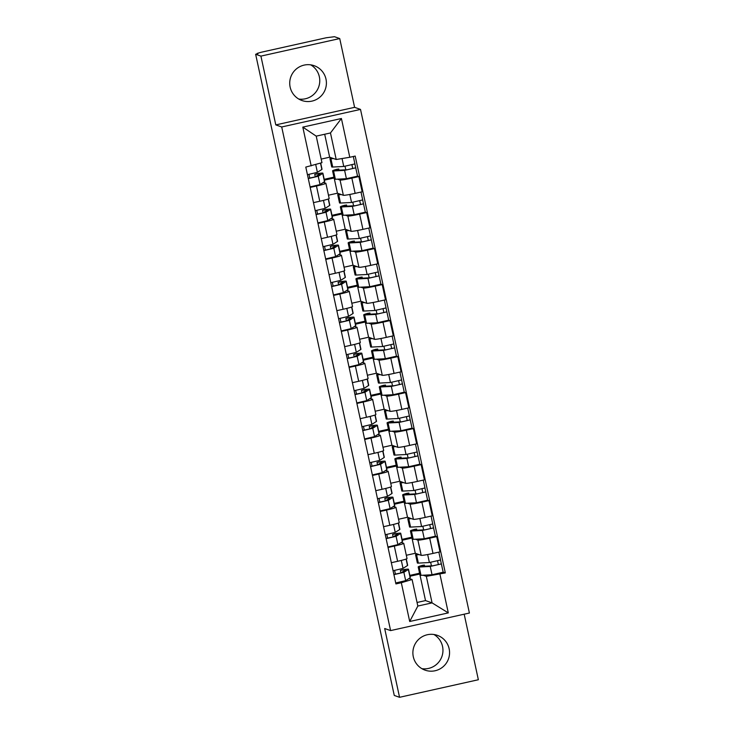 <?xml version="1.0" encoding="UTF-8"?>
<svg xmlns="http://www.w3.org/2000/svg" width="734" height="734" viewBox="0 0 734 734"><rect width="100%" height="100%" fill="white"/><g stroke="black" fill="none" stroke-linecap="round" stroke-linejoin="round"><path stroke-width="1.1" d="M310.739 64.858A18.451 18.322 -70.7 0 1 298.747 99.035M290.141 87.107A18.451 18.322 109.3 0 0 320.189 96.888A18.451 18.322 109.3 0 0 314.17 65.693A18.451 18.322 109.3 0 0 290.141 87.107M433.904 634.488A18.451 18.322 -70.7 0 1 421.903 668.674M413.297 656.737A18.451 18.322 109.3 0 0 443.345 666.527A18.451 18.322 109.3 0 0 437.326 635.332A18.451 18.322 109.3 0 0 413.297 656.737M339.732 38.553L260.919 56.114L255.643 54.261L394.268 695.447L399.553 697.3L384.68 628.515L390.598 630.598L469.402 613.028L360.513 109.412L354.595 107.329L339.732 38.553L334.447 36.7L326.208 37.764L261.185 52.252L257.093 53.435L257.212 53.912M399.553 697.3L478.357 679.739L464.182 614.193M260.919 56.114L275.791 124.899L281.709 126.973L390.598 630.598M255.643 54.261L257.937 53.747L257.12 53.463M406.315 555.271L415.288 553.271L421.206 555.344A10.882 0.679 -12.2 0 0 432.996 553.418L439.996 551.858L436.712 536.618L429.702 538.187A10.882 0.679 167.8 0 1 417.912 540.114L415.361 539.215M394.314 546.068L397.608 561.299A10.882 0.679 -12.2 0 0 407.031 558.574L403.737 543.344A10.882 0.679 167.8 0 1 394.314 546.068L388.038 547.472M397.608 561.299L391.332 562.703M435.39 536.159L436.712 536.618M402.048 539.389L411.783 537.215M401.278 542.444L403.663 543.288A10.882 0.679 167.8 0 1 403.737 543.344M411.967 538.04L402.223 540.215M398.525 519.259L407.508 517.259L413.416 519.342A10.882 0.679 -12.2 0 0 425.206 517.415L432.216 515.846L428.922 500.616L421.912 502.175A10.882 0.679 167.8 0 1 410.123 504.102L407.581 503.212M383.543 526.7L389.827 525.296A10.882 0.679 -12.2 0 0 399.241 522.571L395.947 507.332A10.882 0.679 167.8 0 1 386.534 510.066L380.249 511.46M427.61 500.157L428.922 500.616M394.259 503.377L404.003 501.212M393.488 506.442L395.883 507.277A10.882 0.679 167.8 0 1 395.947 507.332M404.177 502.038L394.442 504.203M390.745 483.256L399.718 481.256L405.636 483.33A10.882 0.679 -12.2 0 0 417.426 481.403L424.435 479.843L421.142 464.613L414.132 466.173A10.882 0.679 167.8 0 1 402.342 468.099L399.791 467.209M375.762 490.688L382.038 489.294A10.882 0.679 -12.2 0 0 391.461 486.559L388.167 471.329A10.882 0.679 167.8 0 1 378.744 474.054L372.468 475.458M419.82 464.145L421.142 464.613M386.479 467.374L396.213 465.2M385.708 470.439L388.093 471.274A10.882 0.679 167.8 0 1 388.167 471.329M396.397 466.035L386.653 468.2M382.955 447.254L391.938 445.254L397.846 447.327A10.882 0.679 -12.2 0 0 409.636 445.4L416.646 443.841L413.352 428.601L406.342 430.17A10.882 0.679 167.8 0 1 394.553 432.097L392.011 431.197M367.973 454.685L374.257 453.282A10.882 0.679 -12.2 0 0 383.671 450.557L380.377 435.326A10.882 0.679 167.8 0 1 370.964 438.051L364.679 439.455M412.04 428.142L413.352 428.601M378.689 431.363L388.433 429.197M377.918 434.427L380.313 435.271A10.882 0.679 167.8 0 1 380.377 435.326M388.607 430.023L378.872 432.198M375.175 411.242L384.148 409.242L390.066 411.324A10.882 0.679 -12.2 0 0 401.856 409.398L408.866 407.829L405.572 392.598L398.562 394.158A10.882 0.679 167.8 0 1 386.772 396.085L384.221 395.195M360.192 418.683L366.468 417.279A10.882 0.679 -12.2 0 0 375.891 414.554L372.597 399.314A10.882 0.679 167.8 0 1 363.174 402.048L356.898 403.443M404.25 392.139L405.572 392.598M370.909 395.36L380.643 393.195M370.138 398.424L372.523 399.259A10.882 0.679 167.8 0 1 372.597 399.314M380.827 394.02L371.092 396.186M367.395 375.239L376.368 373.239L382.276 375.313A10.882 0.679 -12.2 0 0 394.066 373.386L401.076 371.826L397.782 356.596L390.772 358.155A10.882 0.679 167.8 0 1 378.983 360.082L376.441 359.183M352.403 382.671L358.687 381.276A10.882 0.679 -12.2 0 0 368.101 378.542L364.807 363.312A10.882 0.679 167.8 0 1 355.394 366.037L349.109 367.44M396.47 356.128L397.782 356.596M363.128 359.357L372.863 357.183M362.348 362.422L364.743 363.257A10.882 0.679 167.8 0 1 364.807 363.312M373.037 358.008L363.302 360.183M359.605 339.236L368.578 337.236L374.496 339.31A10.882 0.679 -12.2 0 0 386.286 337.383L393.296 335.823L390.002 320.584L382.992 322.153A10.882 0.679 167.8 0 1 371.202 324.079L368.651 323.18M344.622 346.668L350.898 345.264A10.882 0.679 -12.2 0 0 360.321 342.539L357.027 327.309A10.882 0.679 167.8 0 1 347.613 330.034L341.328 331.438M388.681 320.125L390.002 320.584M355.339 323.345L365.073 321.18M354.568 326.41L356.953 327.254A10.882 0.679 167.8 0 1 357.027 327.309M365.257 322.006L355.522 324.18M351.825 303.225L360.798 301.224L366.716 303.307A10.882 0.679 -12.2 0 0 378.496 301.371L385.506 299.811L382.212 284.581L375.202 286.141A10.882 0.679 167.8 0 1 363.422 288.067L360.871 287.178M336.833 310.666L343.117 309.262A10.882 0.679 -12.2 0 0 352.531 306.537L349.246 291.297A10.882 0.679 167.8 0 1 339.824 294.031L333.539 295.426M380.9 284.122L382.212 284.581M347.558 287.343L357.293 285.177M346.778 290.407L349.173 291.242A10.882 0.679 167.8 0 1 349.246 291.297M357.467 286.003L347.733 288.168M344.035 267.222L353.008 265.222L358.926 267.295A10.882 0.679 -12.2 0 0 370.716 265.369L377.726 263.809L374.432 248.578L367.422 250.138A10.882 0.679 167.8 0 1 355.632 252.065L353.082 251.166M329.052 274.654L335.337 273.259A10.882 0.679 -12.2 0 0 344.751 270.525L341.457 255.294A10.882 0.679 167.8 0 1 332.043 258.019L325.758 259.423M373.111 248.11L374.432 248.578M339.769 251.34L349.503 249.165M338.998 254.395L341.393 255.239A10.882 0.679 167.8 0 1 341.457 255.294M349.687 249.991L339.952 252.166M336.255 231.219L345.228 229.219L351.146 231.293A10.882 0.679 -12.2 0 0 362.926 229.366L369.936 227.806L366.642 212.566L359.632 214.126A10.882 0.679 167.8 0 1 347.852 216.053L345.301 215.163M321.263 238.651L327.548 237.247A10.882 0.679 -12.2 0 0 336.97 234.522L333.676 219.292A10.882 0.679 167.8 0 1 324.254 222.017L317.969 223.42M365.33 212.108L366.642 212.566M331.988 215.328L341.723 213.163M331.217 218.393L333.603 219.237A10.882 0.679 167.8 0 1 333.676 219.292M341.897 213.989L332.163 216.163M328.465 195.207L337.438 193.207L343.356 195.281A10.882 0.679 -12.2 0 0 355.146 193.354L362.156 191.794L358.862 176.564L351.852 178.123A10.882 0.679 167.8 0 1 340.062 180.05L337.512 179.16M313.482 202.639L319.767 201.244A10.882 0.679 -12.2 0 0 329.181 198.519L325.887 183.28A10.882 0.679 167.8 0 1 316.473 186.014L310.188 187.409M357.541 176.105L358.862 176.564M324.199 179.325L333.933 177.151M323.428 182.39L325.823 183.225A10.882 0.679 167.8 0 1 325.887 183.28M334.117 177.986L324.382 180.151M337.438 193.207L334.42 179.215M345.228 229.219L342.2 215.218M353.008 265.222L349.99 251.221M360.798 301.224L357.77 287.233M368.578 337.236L365.55 323.235M376.368 373.239L373.34 359.238M384.148 409.242L381.12 395.25M391.938 445.254L388.91 431.253M399.718 481.256L396.69 467.255M407.508 517.259L404.48 503.267M415.288 553.271L412.26 539.27M417.05 602.476L425.518 600.586L432.069 602.88L426.335 576.337L423.151 575.227M425.518 600.586L420.05 575.273M409.058 578.456L412.086 579.511L417.829 606.055L432.069 602.88L448.3 612.899L409.7 621.496L401.314 582.723L412.086 579.511M419.747 574.052L410.012 576.218M321.189 159.095L329.658 157.204L336.209 159.498L330.474 132.955L316.226 136.139L321.96 162.673L305.794 167.086L395.92 583.925L401.314 582.723M311.188 165.884L302.812 127.11L341.411 118.504L349.788 157.278L336.209 159.498M426.335 576.337L445.318 572.915L355.192 156.076L349.788 157.278M439.914 574.116L448.3 612.899M360.513 109.412L281.709 126.973M354.595 107.329L275.791 124.899M329.658 157.204L324.694 134.249M443.18 572.171L445.318 572.915M409.829 575.392L419.573 573.217M430.674 562.382L431.427 565.859M422.885 526.37L423.637 529.856M415.105 490.367L415.857 493.844M407.315 454.355L408.067 457.842M399.535 418.352L400.287 421.839M391.745 382.35L392.497 385.827M383.965 346.338L384.717 349.824M376.175 310.335L376.937 313.822M368.395 274.332L369.147 277.81M360.614 238.321L361.367 241.807M352.825 202.318L353.577 205.795M345.044 166.315L345.797 169.793M409.7 621.496L417.829 606.055M330.474 132.955L341.411 118.504M316.226 136.139L302.812 127.11M406.287 558.996L407.664 565.336A14.194 0.89 167.8 0 1 407.498 565.519L403.03 568.4L393.066 570.749M400.911 572.933L400.369 570.419A11.12 0.697 167.8 0 1 405.498 569.914A11.12 0.697 167.8 0 1 405.379 570.052L400.902 572.933L395.406 574.116L394.617 570.492M400.369 570.419L401.957 569.914A14.194 0.89 167.8 0 1 408.508 569.263A14.194 0.89 167.8 0 1 408.352 569.446L403.874 572.327L393.919 574.667M408.508 569.263L410.306 577.575A14.194 0.89 167.8 0 1 410.15 577.75L405.673 580.64L395.709 582.979M395.406 574.116L393.874 574.456M424.637 566.217L424.39 565.07A11.12 0.697 -12.2 0 0 421.215 566.263A11.12 0.697 -12.2 0 0 421.995 566.354L433.032 565.776L441.354 563.877L443.189 572.217L432.042 574.759L420.995 575.337A14.194 0.89 -12.2 0 1 420.004 575.227L418.206 566.914A14.194 0.89 -12.2 0 0 419.206 567.024L430.243 566.446L441.391 563.905M424.39 565.07L422.27 565.391A14.194 0.89 -12.2 0 0 418.206 566.914M437.592 560.95L438.372 564.574M417.132 553.913A14.194 0.89 -12.2 0 0 415.563 554.684L417.362 562.987A14.194 0.89 -12.2 0 0 418.352 563.106L429.39 562.528L440.547 559.978L438.84 552.115M415.563 554.684A14.194 0.89 -12.2 0 0 416.554 554.794L419.233 554.656M440.519 560.024L441.354 563.877M398.507 522.993L399.874 529.333A14.194 0.89 167.8 0 1 399.718 529.517L395.241 532.398L385.286 534.737M393.121 536.93L392.58 534.416A11.12 0.697 167.8 0 1 397.718 533.902A11.12 0.697 167.8 0 1 397.589 534.049L393.121 536.93L387.616 538.105L386.836 534.48M392.58 534.416L394.167 533.912A14.194 0.89 167.8 0 1 400.718 533.26A14.194 0.89 167.8 0 1 400.562 533.434L396.094 536.325L386.13 538.664M400.718 533.26L402.516 541.564A14.194 0.89 167.8 0 1 402.36 541.747L397.883 544.628L387.928 546.977M387.616 538.105L386.084 538.453M390.717 486.991L392.094 493.331A14.194 0.89 167.8 0 1 391.928 493.505L387.46 496.395L377.496 498.735M385.341 500.918L384.799 498.414A11.12 0.697 167.8 0 1 389.928 497.9A11.12 0.697 167.8 0 1 389.809 498.047L385.332 500.927L379.836 502.102L379.047 498.478M384.799 498.414L386.387 497.9A14.194 0.89 167.8 0 1 392.938 497.248A14.194 0.89 167.8 0 1 392.782 497.432L388.304 500.313L378.349 502.662M392.938 497.248L394.736 505.561A14.194 0.89 167.8 0 1 394.58 505.744L390.103 508.625L380.139 510.965M379.836 502.102L378.304 502.441M416.857 530.205L416.609 529.067A11.12 0.697 -12.2 0 0 413.425 530.26A11.12 0.697 -12.2 0 0 414.205 530.343L425.252 529.774L433.565 527.865L435.4 536.205L424.252 538.756L413.214 539.334A14.194 0.89 -12.2 0 1 412.214 539.215L410.425 530.911A14.194 0.89 -12.2 0 0 411.416 531.021L422.454 530.443L433.611 527.902M416.609 529.067L414.481 529.379A14.194 0.89 -12.2 0 0 410.425 530.911M429.803 524.948L430.592 528.572M409.343 517.91A14.194 0.89 -12.2 0 0 407.774 518.681L409.572 526.984A14.194 0.89 -12.2 0 0 410.572 527.095L421.61 526.517L432.757 523.975L431.06 516.112M407.774 518.681A14.194 0.89 -12.2 0 0 408.774 518.791L411.453 518.644M432.739 524.021L433.565 527.865M409.067 494.202L408.82 493.055A11.12 0.697 -12.2 0 0 405.645 494.257A11.12 0.697 -12.2 0 0 406.425 494.34L417.462 493.762L425.784 491.863L427.619 500.203L416.472 502.744L405.425 503.322A14.194 0.89 -12.2 0 1 404.434 503.212L402.636 494.899A14.194 0.89 -12.2 0 0 403.636 495.019L414.673 494.441L425.821 491.89M408.82 493.055L406.7 493.376A14.194 0.89 -12.2 0 0 402.636 494.899M422.022 488.936L422.802 492.56M401.562 481.899A14.194 0.89 -12.2 0 0 399.993 482.669L401.792 490.982A14.194 0.89 -12.2 0 0 402.782 491.092L413.829 490.514L424.977 487.972L423.27 480.1M399.993 482.669A14.194 0.89 -12.2 0 0 400.984 482.779L403.663 482.642M424.949 488.009L425.784 491.863M382.937 450.979L384.304 457.319A14.194 0.89 167.8 0 1 384.148 457.502L379.671 460.383L369.716 462.732M377.56 464.916L377.01 462.402A11.12 0.697 167.8 0 1 382.148 461.897A11.12 0.697 167.8 0 1 382.019 462.035L377.551 464.916L372.046 466.099L371.266 462.475M377.01 462.402L378.597 461.897A14.194 0.89 167.8 0 1 385.157 461.246A14.194 0.89 167.8 0 1 384.992 461.429L380.524 464.31L370.56 466.65M385.157 461.246L386.946 469.549A14.194 0.89 167.8 0 1 386.79 469.732L382.313 472.613L372.358 474.962M372.046 466.099L370.514 466.439M375.147 414.976L376.524 421.316A14.194 0.89 167.8 0 1 376.358 421.499L371.89 424.38L361.926 426.72M369.771 428.904L369.23 426.399A11.12 0.697 167.8 0 1 374.358 425.885A11.12 0.697 167.8 0 1 374.239 426.032L369.762 428.913L364.266 430.087L363.477 426.463M369.23 426.399L370.817 425.894A14.194 0.89 167.8 0 1 377.368 425.234A14.194 0.89 167.8 0 1 377.212 425.417L372.734 428.298L362.779 430.647M377.368 425.234L379.166 433.546A14.194 0.89 167.8 0 1 379.01 433.73L374.533 436.611L364.578 438.96M364.266 430.087L362.734 430.436M367.367 378.973L368.734 385.304A14.194 0.89 167.8 0 1 368.578 385.488L364.101 388.369L354.146 390.717M361.99 392.901L361.44 390.396A11.12 0.697 167.8 0 1 366.578 389.882A11.12 0.697 167.8 0 1 366.45 390.029L361.981 392.91L356.476 394.085L355.696 390.46M361.44 390.396L363.027 389.882A14.194 0.89 167.8 0 1 369.587 389.231A14.194 0.89 167.8 0 1 369.422 389.415L364.954 392.295L354.99 394.644M369.587 389.231L371.376 397.544A14.194 0.89 167.8 0 1 371.221 397.727L366.752 400.608L356.788 402.948M356.476 394.085L354.944 394.424M401.287 458.199L401.039 457.053A11.12 0.697 -12.2 0 0 397.856 458.245A11.12 0.697 -12.2 0 0 398.635 458.337L409.682 457.759L417.995 455.86L419.83 464.191L408.682 466.741L397.644 467.319A14.194 0.89 -12.2 0 1 396.644 467.209L394.855 458.897A14.194 0.89 -12.2 0 0 395.846 459.007L406.884 458.429L418.041 455.887M401.039 457.053L398.911 457.374A14.194 0.89 -12.2 0 0 394.855 458.897M414.233 452.933L415.022 456.557M393.773 445.896A14.194 0.89 -12.2 0 0 392.204 446.667L394.002 454.97A14.194 0.89 -12.2 0 0 395.002 455.089L406.04 454.511L417.187 451.961L415.49 444.098M392.204 446.667A14.194 0.89 -12.2 0 0 393.204 446.777L395.883 446.639M417.169 452.006L417.995 455.86M393.497 422.188L393.25 421.041A11.12 0.697 -12.2 0 0 390.075 422.243A11.12 0.697 -12.2 0 0 390.855 422.325L401.893 421.756L410.214 419.848L412.049 428.188L400.902 430.739L389.855 431.308A14.194 0.89 -12.2 0 1 388.864 431.197L387.066 422.894A14.194 0.89 -12.2 0 0 388.066 423.004L399.103 422.426L410.251 419.876M393.25 421.041L391.13 421.362A14.194 0.89 -12.2 0 0 387.066 422.894M406.452 416.93L407.232 420.554M385.992 409.893A14.194 0.89 -12.2 0 0 384.423 410.655L386.222 418.967A14.194 0.89 -12.2 0 0 387.213 419.077L398.259 418.499L409.407 415.958L407.7 408.086M384.423 410.655A14.194 0.89 -12.2 0 0 385.414 410.774L388.093 410.627M409.379 415.994L410.214 419.848M385.717 386.185L385.469 385.038A11.12 0.697 -12.2 0 0 382.286 386.24A11.12 0.697 -12.2 0 0 383.065 386.323L394.112 385.745L402.434 383.845L404.26 392.185L393.112 394.727L382.075 395.305A14.194 0.89 -12.2 0 1 381.074 395.195L379.285 386.882A14.194 0.89 -12.2 0 0 380.276 386.992L391.323 386.423L402.471 383.873M385.469 385.038L383.341 385.359A14.194 0.89 -12.2 0 0 379.285 386.882M398.663 380.918L399.452 384.543M378.203 373.881A14.194 0.89 -12.2 0 0 376.634 374.652L378.432 382.964A14.194 0.89 -12.2 0 0 379.432 383.075L390.47 382.497L401.617 379.946L399.92 372.083M376.634 374.652A14.194 0.89 -12.2 0 0 377.634 374.762L380.313 374.624M401.599 379.992L402.434 383.845M359.577 342.962L360.954 349.301A14.194 0.89 167.8 0 1 360.789 349.485L356.32 352.366L346.356 354.715M354.201 356.898L353.66 354.384A11.12 0.697 167.8 0 1 358.788 353.88A11.12 0.697 167.8 0 1 358.669 354.017L354.192 356.898L348.696 358.082L347.907 354.458M353.66 354.384L355.247 353.88A14.194 0.89 167.8 0 1 361.798 353.228A14.194 0.89 167.8 0 1 361.642 353.412L357.164 356.293L347.21 358.632M361.798 353.228L363.596 361.532A14.194 0.89 167.8 0 1 363.44 361.715L358.963 364.596L349.008 366.945M348.696 358.082L347.164 358.421M377.937 350.182L377.689 349.035A11.12 0.697 -12.2 0 0 374.505 350.228A11.12 0.697 -12.2 0 0 375.285 350.32L386.323 349.742L394.644 347.833L396.479 356.173L385.332 358.724L374.285 359.302A14.194 0.89 -12.2 0 1 373.294 359.192L371.496 350.88A14.194 0.89 -12.2 0 0 372.496 350.99L383.533 350.412L394.681 347.87M377.689 349.035L375.56 349.347A14.194 0.89 -12.2 0 0 371.496 350.88M390.883 344.916L391.662 348.54M370.422 337.879A14.194 0.89 -12.2 0 0 368.853 338.649L370.652 346.953A14.194 0.89 -12.2 0 0 371.643 347.063L382.689 346.494L393.837 343.943L392.13 336.08M368.853 338.649A14.194 0.89 -12.2 0 0 369.844 338.759L372.523 338.622M393.809 343.989L394.644 347.833M351.797 306.959L353.164 313.299A14.194 0.89 167.8 0 1 353.008 313.482L348.531 316.363L338.576 318.703M346.42 320.886L345.87 318.382A11.12 0.697 167.8 0 1 351.008 317.868A11.12 0.697 167.8 0 1 350.889 318.015L346.411 320.896L340.906 322.07L340.126 318.446M345.87 318.382L347.457 317.877A14.194 0.89 167.8 0 1 354.017 317.216A14.194 0.89 167.8 0 1 353.852 317.4L349.384 320.281L339.42 322.63M354.017 317.216L355.807 325.529A14.194 0.89 167.8 0 1 355.651 325.712L351.182 328.593L341.218 330.942M340.906 322.07L339.374 322.419M370.147 314.17L369.899 313.023A11.12 0.697 -12.2 0 0 366.716 314.225A11.12 0.697 -12.2 0 0 367.495 314.308L378.542 313.73L386.864 311.831L388.69 320.171L377.542 322.721L366.505 323.29A14.194 0.89 -12.2 0 1 365.514 323.18L363.715 314.877A14.194 0.89 -12.2 0 0 364.706 314.987L375.753 314.409L386.901 311.858M369.899 313.023L367.771 313.345A14.194 0.89 -12.2 0 0 363.715 314.877M383.093 308.904L383.882 312.528M362.633 301.876A14.194 0.89 -12.2 0 0 361.064 302.637L362.862 310.95A14.194 0.89 -12.2 0 0 363.862 311.06L374.9 310.482L386.047 307.941L386.864 311.831M361.064 302.637A14.194 0.89 -12.2 0 0 362.064 302.747L364.743 302.61M344.007 270.947L345.384 277.287A14.194 0.89 167.8 0 1 345.228 277.47L340.75 280.351L330.786 282.7M338.631 284.884L338.09 282.379A11.12 0.697 167.8 0 1 343.218 281.865A11.12 0.697 167.8 0 1 343.099 282.003L338.622 284.893L333.126 286.067L332.337 282.443M338.09 282.379L339.677 281.865A14.194 0.89 167.8 0 1 346.228 281.214A14.194 0.89 167.8 0 1 346.072 281.397L341.594 284.278L331.64 286.627M346.228 281.214L348.026 289.526A14.194 0.89 167.8 0 1 347.87 289.71L343.393 292.591L333.438 294.93M333.126 286.067L331.594 286.407M362.367 278.168L362.119 277.021A11.12 0.697 -12.2 0 0 358.935 278.214A11.12 0.697 -12.2 0 0 359.715 278.305L370.753 277.727L379.074 275.828L380.909 284.168L369.762 286.71L358.724 287.288A14.194 0.89 -12.2 0 1 357.724 287.178L355.926 278.865A14.194 0.89 -12.2 0 0 356.926 278.975L367.963 278.406L379.111 275.856M362.119 277.021L359.99 277.342A14.194 0.89 -12.2 0 0 355.926 278.865M375.313 272.901L376.092 276.525M354.852 265.864A14.194 0.89 -12.2 0 0 353.283 266.635L355.082 274.947A14.194 0.89 -12.2 0 0 356.073 275.057L367.119 274.479L378.267 271.929L376.56 264.066M353.283 266.635A14.194 0.89 -12.2 0 0 354.274 266.745L356.953 266.607M378.239 271.975L379.074 275.828M336.227 234.944L337.594 241.284A14.194 0.89 167.8 0 1 337.438 241.468L332.961 244.349L323.006 246.697M330.851 248.881L330.309 246.367A11.12 0.697 167.8 0 1 335.438 245.862A11.12 0.697 167.8 0 1 335.319 246L330.841 248.881L325.336 250.065L324.556 246.441M330.309 246.367L331.887 245.862A14.194 0.89 167.8 0 1 338.447 245.211A14.194 0.89 167.8 0 1 338.291 245.395L333.814 248.276L323.85 250.615M338.447 245.211L340.237 253.514A14.194 0.89 167.8 0 1 340.081 253.698L335.612 256.579L325.648 258.928M325.336 250.065L323.804 250.404M354.577 242.156L354.329 241.018A11.12 0.697 -12.2 0 0 351.146 242.211A11.12 0.697 -12.2 0 0 351.925 242.303L362.972 241.725L371.294 239.816L373.129 248.156L361.972 250.707L350.935 251.285A14.194 0.89 -12.2 0 1 349.944 251.175L348.145 242.862A14.194 0.89 -12.2 0 0 349.136 242.972L360.183 242.394L371.331 239.853L370.459 235.972M354.329 241.018L352.201 241.33A14.194 0.89 -12.2 0 0 348.145 242.862M367.532 236.898L368.312 240.523M347.063 229.861A14.194 0.89 -12.2 0 0 345.503 230.632L347.292 238.935A14.194 0.89 -12.2 0 0 348.292 239.045L359.33 238.477L370.477 235.926L368.78 228.063M345.503 230.632A14.194 0.89 -12.2 0 0 346.494 230.742L349.173 230.595M328.437 198.942L329.814 205.281A14.194 0.89 167.8 0 1 329.658 205.465L325.18 208.346L315.216 210.686M323.061 212.869L322.52 210.364A11.12 0.697 167.8 0 1 327.658 209.851A11.12 0.697 167.8 0 1 327.529 209.997L323.052 212.878L317.556 214.053L316.767 210.429M322.52 210.364L324.107 209.851A14.194 0.89 167.8 0 1 330.658 209.199A14.194 0.89 167.8 0 1 330.502 209.383L326.024 212.264L316.07 214.612M330.658 209.199L332.456 217.512A14.194 0.89 167.8 0 1 332.3 217.695L327.823 220.576L317.868 222.916M317.556 214.053L316.024 214.392M346.797 206.153L346.549 205.006A11.12 0.697 -12.2 0 0 343.365 206.208A11.12 0.697 -12.2 0 0 344.145 206.291L355.183 205.713L363.504 203.813L365.339 212.154L354.192 214.695L343.154 215.273A14.194 0.89 -12.2 0 1 342.154 215.163L340.356 206.86A14.194 0.89 -12.2 0 0 341.356 206.97L352.393 206.392L363.541 203.841M346.549 205.006L344.42 205.327A14.194 0.89 -12.2 0 0 340.356 206.86M359.743 200.887L360.522 204.511M339.282 193.859A14.194 0.89 -12.2 0 0 337.713 194.62L339.512 202.933A14.194 0.89 -12.2 0 0 340.503 203.043L351.549 202.465L362.697 199.923L360.99 192.051M337.713 194.62A14.194 0.89 -12.2 0 0 338.704 194.73L341.393 194.593M362.669 199.96L363.504 203.813M320.685 163.058L322.024 169.27A14.194 0.89 167.8 0 1 321.868 169.453L317.391 172.334L307.436 174.683M315.281 176.866L314.739 174.362A11.12 0.697 167.8 0 1 319.868 173.848A11.12 0.697 167.8 0 1 319.749 173.986L315.271 176.866L309.766 178.05L308.986 174.426M314.739 174.362L316.317 173.848A14.194 0.89 167.8 0 1 322.877 173.196A14.194 0.89 167.8 0 1 322.721 173.38L318.244 176.261L308.28 178.601M322.877 173.196L324.676 181.509A14.194 0.89 167.8 0 1 324.511 181.693L320.042 184.573L310.078 186.913M309.766 178.05L308.234 178.39M339.007 170.15L338.759 169.003A11.12 0.697 -12.2 0 0 335.585 170.196A11.12 0.697 -12.2 0 0 336.356 170.288L347.402 169.71L355.724 167.811L357.559 176.151L346.402 178.692L335.365 179.27A14.194 0.89 -12.2 0 1 334.374 179.16L332.575 170.848A14.194 0.89 -12.2 0 0 333.566 170.958L344.613 170.38L355.761 167.838M338.759 169.003L336.631 169.325A14.194 0.89 -12.2 0 0 332.575 170.848M351.962 164.884L352.742 168.508M331.493 157.847A14.194 0.89 -12.2 0 0 329.933 158.617L331.722 166.93A14.194 0.89 -12.2 0 0 332.722 167.04L343.76 166.462L354.907 163.911L353.311 156.498M329.933 158.617A14.194 0.89 -12.2 0 0 330.924 158.727L333.603 158.59M354.889 163.957L355.724 167.811M340.062 180.05L343.356 195.281M347.852 216.053L351.146 231.293M355.632 252.065L358.926 267.295M363.422 288.067L366.716 303.307M371.202 324.079L374.496 339.31M378.983 360.082L382.276 375.313M386.772 396.085L390.066 411.324M394.553 432.097L397.846 447.327M402.342 468.099L405.636 483.33M410.123 504.102L413.416 519.342M417.912 540.114L421.206 555.344M324.254 222.017L327.548 237.247M332.043 258.019L335.337 273.259M339.824 294.031L343.117 309.262M347.613 330.034L350.898 345.264M355.394 366.037L358.687 381.276M363.174 402.048L366.468 417.279M370.964 438.051L374.257 453.282M378.744 474.054L382.038 489.294M386.534 510.066L389.827 525.296M316.473 186.014L319.767 201.244M359.632 214.126L362.926 229.366M367.422 250.138L370.716 265.369M375.202 286.141L378.496 301.371M382.992 322.153L386.286 337.383M390.772 358.155L394.066 373.386M398.562 394.158L401.856 409.398M406.342 430.17L409.636 445.4M414.132 466.173L417.426 481.403M421.912 502.175L425.206 517.415M429.702 538.187L432.996 553.418M351.852 178.123L355.146 193.354M407.498 565.519L406.104 559.069M403.03 568.4L401.305 560.437M410.15 577.75L408.352 569.446M405.673 580.64L403.874 572.327M419.206 567.024L420.995 575.337M430.243 566.446L432.042 574.759M416.554 554.794L418.352 563.106M427.665 554.519L429.39 562.528M399.718 529.517L398.323 523.058M395.241 532.398L393.516 524.425M402.36 541.747L400.562 533.434M397.883 544.628L396.094 536.325M391.928 493.505L390.534 487.055M387.46 496.395L385.735 488.422M394.58 505.744L392.782 497.432M390.103 508.625L388.304 500.313M411.416 531.021L413.214 539.334M422.454 530.443L424.252 538.756M408.774 518.791L410.572 527.095M419.876 518.507L421.61 526.517M403.636 495.019L405.425 503.322M414.673 494.441L416.472 502.744M400.984 482.779L402.782 491.092M412.095 482.504L413.829 490.514M384.148 457.502L382.753 451.052M379.671 460.383L377.946 452.419M386.79 469.732L384.992 461.429M382.313 472.613L380.524 464.31M376.358 421.499L374.964 415.04M371.89 424.38L370.165 416.407M379.01 433.73L377.212 425.417M374.533 436.611L372.734 428.298M368.578 385.488L367.183 379.038M364.101 388.369L362.376 380.405M371.221 397.727L369.422 389.415M366.752 400.608L364.954 392.295M395.846 459.007L397.644 467.319M406.884 458.429L408.682 466.741M393.204 446.777L395.002 455.089M404.306 446.501L406.04 454.511M388.066 423.004L389.855 431.308M399.103 422.426L400.902 430.739M385.414 410.774L387.213 419.077M396.525 410.489L398.259 418.499M380.276 386.992L382.075 395.305M391.323 386.423L393.112 394.727M377.634 374.762L379.432 383.075M388.736 374.487L390.47 382.497M360.789 349.485L359.394 343.035M356.32 352.366L354.595 344.402M363.44 361.715L361.642 353.412M358.963 364.596L357.164 356.293M372.496 350.99L374.285 359.302M383.533 350.412L385.332 358.724M369.844 338.759L371.643 347.063M380.955 338.484L382.689 346.494M353.008 313.482L351.614 307.023M348.531 316.363L346.815 308.39M355.651 325.712L353.852 317.4M351.182 328.593L349.384 320.281M364.706 314.987L366.505 323.29M375.753 314.409L377.542 322.721M362.064 302.747L363.862 311.06M373.166 302.472L374.9 310.482M345.228 277.47L343.824 271.02M340.75 280.351L339.025 272.387M347.87 289.71L346.072 281.397M343.393 292.591L341.594 284.278M356.926 278.975L358.724 287.288M367.963 278.406L369.762 286.71M354.274 266.745L356.073 275.057M365.385 266.47L367.119 274.479M337.438 241.468L336.044 235.008M332.961 244.349L331.245 236.376M340.081 253.698L338.291 245.395M335.612 256.579L333.814 248.276M349.136 242.972L350.935 251.285M360.183 242.394L361.972 250.707M346.494 230.742L348.292 239.045M357.596 230.458L359.33 238.477M329.658 205.465L328.254 199.006M325.18 208.346L323.455 200.373M332.3 217.695L330.502 209.383M327.823 220.576L326.024 212.264M341.356 206.97L343.154 215.273M352.393 206.392L354.192 214.695M338.704 194.73L340.503 203.043M349.815 194.455L351.549 202.465M321.868 169.453L320.501 163.113M317.391 172.334L315.712 164.535M324.511 181.693L322.721 173.38M320.042 184.573L318.244 176.261M333.566 170.958L335.365 179.27M344.613 170.38L346.402 178.692M330.924 158.727L332.722 167.04M342.053 158.544L343.76 166.462M257.194 53.921L257.093 53.435M384.35 300.068L386.047 307.941"/></g></svg>
